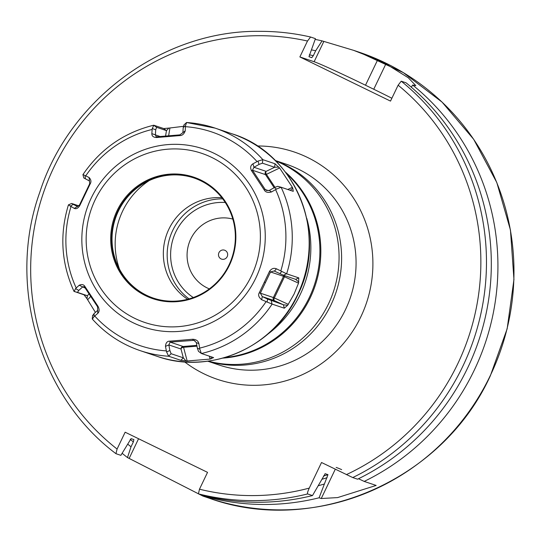 <?xml version="1.0" encoding="UTF-8"?>
<svg xmlns="http://www.w3.org/2000/svg" width="541" height="541" viewBox="0 0 541 541"><rect width="100%" height="100%" fill="white"/><g stroke="black" fill="none" stroke-linecap="round" stroke-linejoin="round"><path stroke-width="0.81" d="M210.077 359.082L187.159 360.989L180.85 360.333L168.63 356.215L166.574 351.921L165.472 346.368C165.762 342.872 167.155 341.141 169.671 341.175L192.779 339.248C196.207 339.45 198.236 340.891 198.872 343.589L199.812 349.148L201.374 353.489L213.6 357.601L210.077 359.082L209.313 356.161M211.044 358.839L211.24 356.81M287.67 305.286L294.088 294.061L298.524 283.159L283.545 276.336L273.381 297.543L260.356 293.161L262.27 296.583L267.653 299.105L283.437 304.793L287.67 305.286L284.289 308.201L283.437 304.793L274.429 300.668A2.353 2.292 108.6 0 1 273.381 297.543L274.348 297.963A2.353 1.244 -65.4 0 0 274.429 300.668L262.27 296.583L261.641 299.721C258.74 297.313 257.942 295.001 259.261 292.789L269.506 271.399L270.52 271.954L260.356 293.161L259.261 292.789M261.641 299.721L272.123 304.11L284.289 308.201M87.006 298.74L84.038 294.818L87.365 295.717L87.006 298.74L95.412 312.38M78.959 205.905L71.642 203.457L68.437 204.87C59.436 234.578 61.289 263.399 73.995 291.349L84.038 294.818M269.506 271.399C271.46 268.579 273.773 267.721 276.451 268.809L286.642 273.807A117.397 114.293 -71.4 0 0 281.097 187.247L276.505 189.073L271.521 191.954C267.903 192.9 265.489 192.251 264.285 189.999L251.423 170.537C250.057 167.554 250.564 165.323 252.931 163.828L258.003 161.09L262.865 159.676A117.397 114.293 -71.4 0 0 215.075 128.109A117.397 114.293 -71.4 0 0 186.625 122.516L185.482 125.749L185.232 130.841C184.089 134.053 182.249 135.635 179.72 135.595L156.613 137.522C153.401 137.394 151.811 136.095 151.832 133.627L152.251 128.515L153.82 125.235L163.7 128.555L169.928 127.98L168.636 135.771M183.338 126.344L169.928 127.98M262.865 159.676L275.031 163.767L279.623 168.008L266.422 174.358A2.353 0.426 -33.5 0 1 265.503 174.628L274.145 187.7M290.247 190.331L292.776 188.248L292.377 187.308L279.623 168.008M292.776 188.248L293.263 191.338L281.097 187.247M286.642 273.807L298.808 277.898L298.524 283.159M199.812 349.148L197.37 348.221L198.493 351.359L201.374 353.489M75.551 288.596L78.749 290.416L77.491 292.397L74.164 291.491L75.551 288.596L79.182 285.256C81.948 284.018 83.916 284.525 85.099 286.771L97.968 306.233C99.551 309.29 99.483 311.67 97.772 313.381L94.053 316.58L92.389 319.062M92.646 315.288L92.247 318.96C105.542 333.709 121.536 344.279 140.234 350.656A117.397 114.293 108.6 0 0 168.684 356.242M83.131 174.635L89.062 177.489C91.111 179.612 91.463 181.776 90.131 183.981L79.885 205.37C78.147 208.258 76.267 209.272 74.252 208.4L68.612 204.938M197.37 348.221L196.363 342.642L194.05 340.343L170.131 342.115L168.853 344.935L169.867 350.514L171.105 353.713L183.325 357.824L185.955 360.928M198.872 343.589L196.363 342.642M267.051 302.155L267.653 299.105M117.14 210.55A64.109 62.418 -71.4 0 0 145.583 295.697A64.109 62.418 -71.4 0 0 229.404 265.259A64.109 62.418 -71.4 0 0 200.961 180.112A64.109 62.418 -71.4 0 0 117.14 210.55M117.945 210.916A63.405 61.728 -71.4 0 0 153.252 298.064A63.405 61.728 -71.4 0 0 228.971 265.022A63.405 61.728 -71.4 0 0 193.671 177.874A63.405 61.728 -71.4 0 0 117.945 210.916M153.482 298.145A63.405 61.728 108.6 0 1 118.411 211.071A63.405 61.728 -71.4 0 1 193.901 177.948M187.659 299.274A55.29 53.829 -71.4 0 1 168.9 229.127A55.29 53.829 108.6 0 1 221.817 197.702M222.723 198.865A55.29 53.829 108.6 0 0 172.735 230.412A55.29 53.829 -71.4 0 0 189.086 298.889M225.259 202.496A51.76 50.394 108.6 0 0 175.825 231.92A51.76 50.394 -71.4 0 0 193.293 297.536M232.833 219.091A36.883 35.902 -71.4 0 0 190.784 238.919A36.883 35.902 -71.4 0 0 209.36 288.887M218.956 252.647A4.707 4.578 -71.4 0 0 221.573 259.112A4.707 4.578 -71.4 0 0 227.193 256.664A4.707 4.578 -71.4 0 0 224.576 250.192A4.707 4.578 -71.4 0 0 218.956 252.647M335.292 469.216L321.253 498.518L337.598 497.592L376.164 485.439L364.194 481.416A235.267 229.053 -71.4 0 0 474.227 370.233A235.267 229.053 108.6 0 0 412.682 85.038L415.819 85.647L408.293 77.762L385.922 63.838A235.267 229.053 -71.4 0 0 377.679 59.821L353.679 50.36L322.044 40.873L315.687 50.753A224.082 218.158 -71.4 0 0 311.657 49.914M321.253 498.518L319.102 497.794L327.981 474.64L325.094 473.7M209.286 498.234C314.761 536.259 442.856 480.354 490.396 375.65L507.16 328.779L513.95 279.501L510.454 230.04L496.827 182.594L473.673 139.294L442.038 102.08L403.329 72.622L359.278 52.247A235.267 229.053 108.6 0 1 490.274 375.623A235.267 229.053 108.6 0 1 209.286 498.234L202.963 496.104L212.789 498.795L209.874 497.72A235.267 229.053 -71.4 0 0 319.102 497.794M202.963 496.104L127.48 457.564A235.267 229.053 -71.4 0 1 122.171 453.317M315.18 39.405A235.267 229.053 108.6 0 1 322.044 40.873M318.5 485.656A224.082 218.158 -71.4 0 0 324.032 484.114M209.874 497.72L210.084 497.098M127.825 444.208A224.082 218.158 -71.4 0 0 131.017 446.792L127.48 457.564M358.514 478.738L364.194 481.416M411.302 87.189L412.682 85.038M199.48 489.192L198.425 493.865L203.26 495.495A235.267 229.053 -71.4 0 0 312.488 495.57L307.646 493.94C307.132 493.595 307.673 491.647 309.263 488.097A230.561 224.468 108.6 0 1 199.48 489.192L207.541 472.361L125.147 432.205L117.079 449.044L115.957 453.676C39.256 396.323 6.614 284.471 39.75 192.393C69.437 99.145 163.348 30.215 259.112 31.344C276.498 31.243 293.655 33.136 310.568 37.011L315.43 38.648L308.985 56.717L311.799 57.664L313.34 55.649L315.687 50.753M131.017 446.792L133.356 441.923L133.884 439.576L131.084 438.636L120.866 455.339L116.024 453.716M324.992 473.76A216.447 210.726 -71.4 0 0 325.182 473.693L312.488 495.57M309.263 488.097L321.523 462.508L352.739 477.568L357.581 479.191A235.267 229.053 -71.4 0 0 406.068 82.814L401.226 81.191L398.122 85.194L390.507 101.099L299.87 56.933L314.125 61.728L323.829 41.474M299.87 56.933L307.491 41.028L310.588 37.018M391.867 98.252A47.053 1.346 25.6 0 0 373.75 89.245L365.506 85.228A47.053 1.346 25.6 0 0 314.125 61.728M336.15 467.424A47.053 1.346 -154.4 0 1 341.669 469.615M275.328 160.596A105.867 103.074 108.6 0 1 330.943 304.935A105.867 103.074 108.6 0 1 207.872 361.172M275.565 160.833A105.867 103.074 108.6 0 1 328.401 304.076A105.867 103.074 -71.4 0 1 208.204 361.124M222.906 358.108A105.867 103.074 -71.4 0 0 310.169 297.942A105.867 103.074 108.6 0 0 285.459 172.119M286.662 173.722A105.867 103.074 108.6 0 1 309.256 297.638A105.867 103.074 108.6 0 1 224.833 357.56M267.687 334.25A105.867 103.074 -71.4 0 0 300.187 294.588A105.867 103.074 108.6 0 0 306.713 218.192M90.131 183.981L89.657 183.818L89.481 180.985L83.983 178.043M79.885 205.37L79.5 205.025L89.657 183.818M74.252 208.4L77.458 206.513M70.276 206.263L73.231 204.356L77.289 206.432L79.5 205.025M71.791 203.49L73.231 204.356M281.036 187.227L277.682 186.32L274.328 187.592L276.505 189.073M186.564 122.503L183.778 125.106M83.835 178.016L82.922 174.635C100.423 149.039 124.004 132.572 153.658 125.228L156.586 127.304L155.713 129.786L155.389 134.925L156.166 136.704L156.964 136.778L179.889 134.871L182.892 132.633L183.216 127.493L184.089 125.012M298.808 277.898L295.629 279.339L283.41 275.227L274.098 270.987L270.52 271.954L283.545 276.336A2.353 2.292 -71.4 0 1 284.208 275.497M298.794 282.071L295.751 279.393M276.451 268.809L274.463 271.129M281.787 271.406L279.846 273.651M271.521 191.954L269.29 190.432L274.328 187.592M264.285 189.999L265.239 189.546L266.612 190.513L269.29 190.432M251.423 170.537L252.478 170.246L265.239 189.546L268.519 190.648M252.931 163.828L253.979 167.27L252.478 170.246L265.503 174.628A2.353 2.292 -71.4 0 1 266.138 171.362A2.353 1.393 -115.7 0 0 266.422 174.358L274.95 187.254M259.017 164.437L253.979 167.27L266.138 171.362L274.618 167.277L262.399 163.172L259.017 164.437L258.003 161.09M275.031 163.767L274.618 167.277L278.811 167.122M185.482 125.749L183.216 127.493M185.232 130.841L182.892 132.633M179.72 135.595L179.889 134.871M156.613 137.522L156.964 136.778M151.832 133.627L160.089 136.501M152.251 128.515L155.713 129.786M163.7 128.555L166.466 130.624L156.586 127.304M168.738 128.156L166.466 130.624L165.573 136.028M85.011 175.507L85.424 178.909M89.062 177.489L89.481 180.985M192.779 339.248L193.056 340.201L195.037 340.871M196.998 346.179L183.561 347.295A2.353 0.494 85.2 0 0 183.156 346.49L170.131 342.115L169.671 341.175M180.85 360.333L183.325 357.824L181.012 349.019A2.353 2.292 108.6 0 1 183.156 346.49L196.85 345.347M166.574 351.921L169.867 350.514M165.472 346.368L168.853 344.935L181.012 349.019A2.353 1.474 -14.7 0 1 183.561 347.295L187.159 360.989M97.772 313.381L97.542 306.733L84.781 287.44L83.841 286.615L82.462 287.136L78.749 290.416M94.053 316.58L94.06 313.577L97.772 310.291M92.802 315.552L94.06 313.577M77.491 292.397L87.365 295.717L89.022 293.939M79.182 285.256L85.18 288.049M85.099 286.771L84.781 287.44M97.968 306.233L97.542 306.733M272.123 304.11A117.397 114.293 108.6 0 1 201.435 353.51M231.981 133.789C295.812 153.076 328.86 234.713 297.597 295.21C273.908 347.41 209.922 375.359 157.133 356.336A117.397 114.293 -71.4 0 0 297.347 295.156A117.397 114.293 -71.4 0 0 231.981 133.789L215.075 128.109L186.496 122.496M288.367 304.373L274.348 297.963L284.505 276.749A2.353 1.244 -65.4 0 1 285.127 275.809M272.069 304.083L271.217 300.681M266.016 301.756A112.69 109.715 108.6 0 1 199.676 348.113M166.303 350.899A112.69 109.715 108.6 0 1 94.756 316.032M76.18 287.927A112.69 109.715 108.6 0 1 70.972 206.703M255.798 278.081A93.938 91.456 108.6 0 1 132.978 322.679A93.938 91.456 108.6 0 1 91.301 197.918A93.938 91.456 -71.4 0 1 214.121 153.319A93.938 91.456 -71.4 0 1 255.798 278.081M264.312 282.071L265.354 282.53M280.813 270.872A112.69 109.715 -71.4 0 0 275.606 189.648M257.022 161.543A112.69 109.715 -71.4 0 0 185.482 126.675M152.102 129.461A112.69 109.715 -71.4 0 0 85.769 175.818M251.403 275.984A89.231 86.878 -71.4 0 0 211.815 157.465A89.231 86.878 -71.4 0 0 95.148 199.832A89.231 86.878 108.6 0 0 134.736 318.345A89.231 86.878 108.6 0 0 251.403 275.984M119.453 269.06A74.428 72.467 108.6 0 1 122.658 211.044A74.428 72.467 108.6 0 1 149.215 180.566M129.265 458.166L138.57 438.744M321.915 479.279A218.801 213.019 -71.4 0 0 327.102 477.703M133.356 441.923A218.801 213.019 108.6 0 1 130.246 439.387M309.31 54.837A218.801 213.019 108.6 0 1 313.34 55.649M323.457 476.066A216.447 210.726 -71.4 0 0 327.981 474.64M307.646 493.94A235.267 229.053 108.6 0 1 198.425 493.865M401.226 81.191A235.267 229.053 108.6 0 1 352.739 477.568M307.491 41.028A230.561 224.468 -71.4 0 0 52.869 169.448A230.561 224.468 -71.4 0 0 117.079 449.044M346.382 474.619A230.561 224.468 -71.4 0 0 398.122 85.194M184.609 361.875A119.987 116.815 -71.4 0 0 360.82 316.843A119.987 116.815 -71.4 0 0 257.218 145.982M365.506 85.228L377.679 59.821M385.922 63.838L373.75 89.245M207.73 361.192L218.963 364.972A105.867 103.074 -71.4 0 0 345.408 309.797A105.867 103.074 108.6 0 0 286.46 164.275L275.227 160.494M84.91 194.645L84.491 194.395M286.581 273.787L283.41 275.227M262.804 159.663L262.399 163.172M292.377 187.308L287.805 189.506M280.948 187.206L277.709 186.327M77.289 206.432L77.64 206.554M168.63 356.215L171.105 353.713M87.622 299.761L90.685 296.468M157.133 356.336L140.234 350.656M359.278 52.247L353.679 50.36"/></g></svg>
